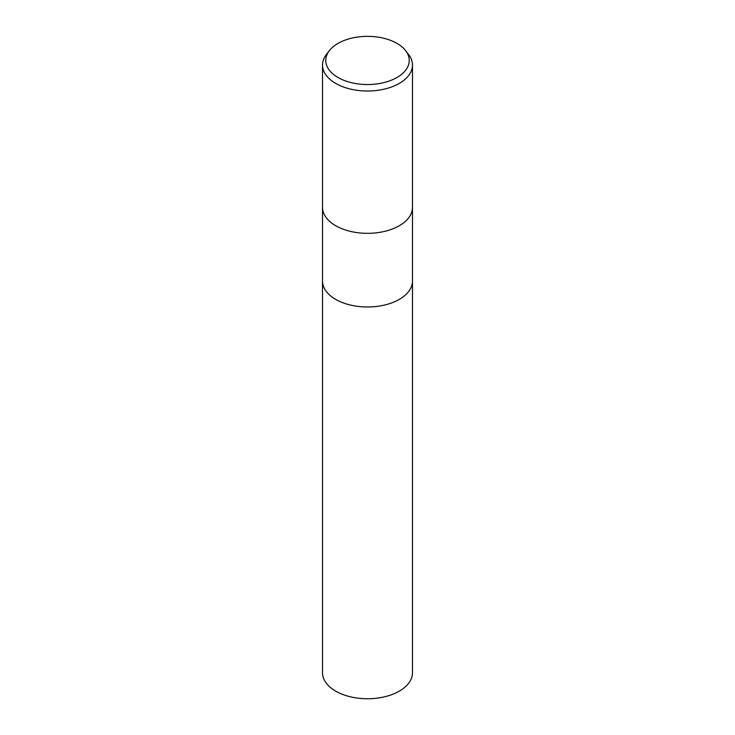 <?xml version="1.0" encoding="UTF-8"?>
<svg xmlns="http://www.w3.org/2000/svg" width="735" height="735" viewBox="0 0 735 735"><rect width="100%" height="100%" fill="white"/><g stroke="black" fill="none" stroke-linecap="round" stroke-linejoin="round"><path stroke-width="1.1" d="M322.518 207.362A44.982 25.973 180 0 0 350.283 231.35A44.982 25.973 180 0 0 399.307 225.728A44.982 25.973 180 0 0 412.482 207.362A44.982 25.973 180 0 1 399.307 225.728A44.982 25.973 180 0 1 350.283 231.35A44.982 25.973 180 0 1 322.518 207.362L322.518 65.038A44.982 25.973 180 0 1 326.441 54.436L329.399 50.605A41.739 24.099 180 0 1 337.99 43.411A41.739 24.099 180 0 1 405.601 50.605A41.739 24.099 180 0 1 397.01 77.487A41.739 24.099 180 0 1 343.833 80.29A41.739 24.099 180 0 1 329.399 50.605M322.518 281.009A44.982 25.973 180 0 0 350.283 305.007A44.982 25.973 180 0 0 399.307 299.375A44.982 25.973 180 0 0 412.482 281.009A44.982 25.973 180 0 1 399.307 299.375A44.982 25.973 180 0 1 350.283 305.007A44.982 25.973 180 0 1 322.518 281.009L322.518 207.445M405.601 50.605L408.559 54.436A44.982 25.973 180 0 1 412.482 65.038A44.982 25.973 180 0 1 399.307 83.404A44.982 25.973 180 0 1 350.283 89.036A44.982 25.973 180 0 1 322.518 65.038M412.482 281.092L412.482 672.782A44.982 25.973 180 0 1 399.307 691.139A44.982 25.973 180 0 1 350.283 696.771A44.982 25.973 180 0 1 322.518 672.782L322.518 281.092M412.482 207.362L412.482 65.038M412.482 281.009L412.482 207.445"/></g></svg>
